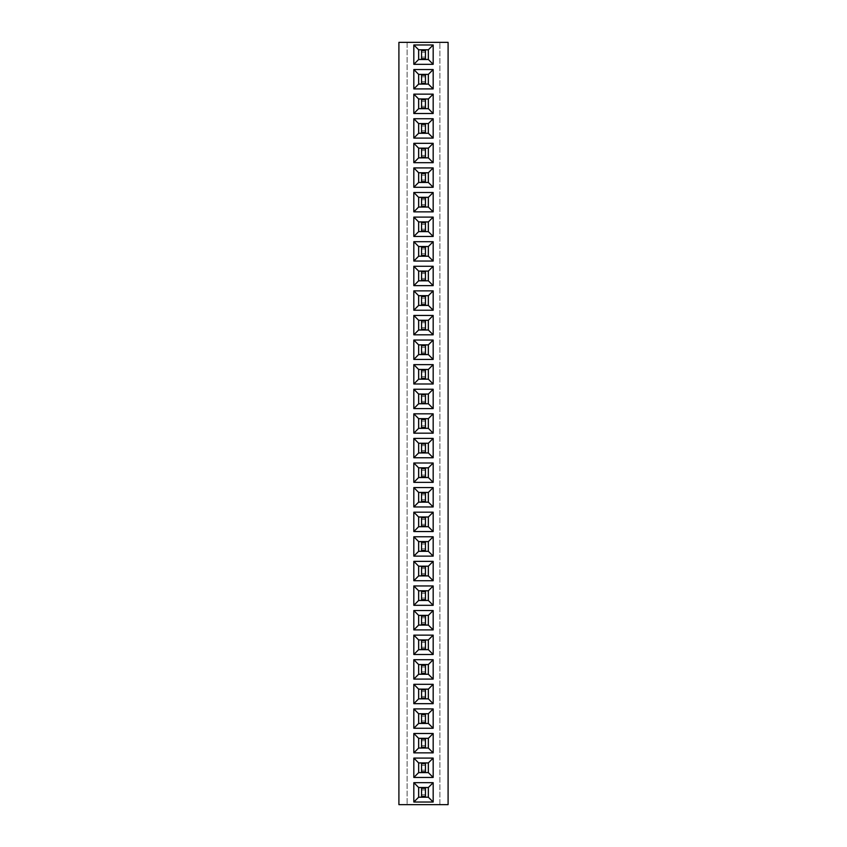 <?xml version="1.0" encoding="UTF-8"?>
<svg xmlns="http://www.w3.org/2000/svg" width="847" height="847" viewBox="0 0 847 847"><rect width="100%" height="100%" fill="white"/><g stroke="black" fill="none" stroke-linecap="round" stroke-linejoin="round"><path stroke-width="0.64" stroke-dasharray="4.24 3.18" d="M448.095 804.65L448.095 42.35L398.905 42.35L398.905 804.65L448.095 804.65M439.889 804.65L439.889 42.35L439.889 804.65M407.111 42.35L407.111 804.65L407.111 42.35M425.438 639.972L421.562 639.972L421.562 649.649L425.438 649.649L425.438 639.972L425.438 649.649L428.338 649.649L428.338 639.972L421.562 639.972L421.562 649.649L425.438 649.649L425.438 639.972L418.662 639.972L418.662 649.649L425.438 649.649M425.438 615.377L421.562 615.377L421.562 625.065L425.438 625.065L425.438 615.377L425.438 625.065L428.338 625.065L428.338 615.377L421.562 615.377L421.562 625.065L425.438 625.065L425.438 615.377L418.662 615.377L418.662 625.065L425.438 625.065M425.438 566.198L421.562 566.198L421.562 575.886L425.438 575.886L425.438 566.198L425.438 575.886L428.338 575.886L428.338 566.198L421.562 566.198L421.562 575.886L425.438 575.886L425.438 566.198L418.662 566.198L418.662 575.886L425.438 575.886M425.438 590.793L421.562 590.793L421.562 600.47L425.438 600.47L425.438 590.793L425.438 600.47L428.338 600.47L428.338 590.793L421.562 590.793L421.562 600.47L425.438 600.47L425.438 590.793L418.662 590.793L418.662 600.47L425.438 600.47M425.438 492.435L421.562 492.435L421.562 502.112L425.438 502.112L425.438 492.435L425.438 502.112L428.338 502.112L428.338 492.435L421.562 492.435L421.562 502.112L425.438 502.112L425.438 492.435L418.662 492.435L418.662 502.112L425.438 502.112M425.438 517.019L421.562 517.019L421.562 526.707L425.438 526.707L425.438 517.019L425.438 526.707L428.338 526.707L428.338 517.019L421.562 517.019L421.562 526.707L425.438 526.707L425.438 517.019L418.662 517.019L418.662 526.707L425.438 526.707M425.438 541.614L421.562 541.614L421.562 551.291L425.438 551.291L425.438 541.614L425.438 551.291L428.338 551.291L428.338 541.614L421.562 541.614L421.562 551.291L425.438 551.291L425.438 541.614L418.662 541.614L418.662 551.291L425.438 551.291M425.438 467.84L421.562 467.84L421.562 477.517L425.438 477.517L425.438 467.84L425.438 477.517L428.338 477.517L428.338 467.84L421.562 467.84L421.562 477.517L425.438 477.517L425.438 467.84L418.662 467.84L418.662 477.517L425.438 477.517M425.438 271.114L421.562 271.114L421.562 280.802L425.438 280.802L425.438 271.114L425.438 280.802L428.338 280.802L428.338 271.114L421.562 271.114L421.562 280.802L425.438 280.802L425.438 271.114L418.662 271.114L418.662 280.802L425.438 280.802M425.438 295.709L421.562 295.709L421.562 305.386L425.438 305.386L425.438 295.709L425.438 305.386L428.338 305.386L428.338 295.709L421.562 295.709L421.562 305.386L425.438 305.386L425.438 295.709L418.662 295.709L418.662 305.386L425.438 305.386M425.438 320.293L421.562 320.293L421.562 329.981L425.438 329.981L425.438 320.293L425.438 329.981L428.338 329.981L428.338 320.293L421.562 320.293L421.562 329.981L425.438 329.981L425.438 320.293L418.662 320.293L418.662 329.981L425.438 329.981M425.438 418.662L421.562 418.662L421.562 428.338L425.438 428.338L425.438 418.662L425.438 428.338L428.338 428.338L428.338 418.662L421.562 418.662L421.562 428.338L425.438 428.338L425.438 418.662L418.662 418.662L418.662 428.338L425.438 428.338M425.438 394.067L421.562 394.067L421.562 403.754L425.438 403.754L425.438 394.067L425.438 403.754L428.338 403.754L428.338 394.067L421.562 394.067L421.562 403.754L425.438 403.754L425.438 394.067L418.662 394.067L418.662 403.754L425.438 403.754M425.438 344.888L421.562 344.888L421.562 354.565L425.438 354.565L425.438 344.888L425.438 354.565L428.338 354.565L428.338 344.888L421.562 344.888L421.562 354.565L425.438 354.565L425.438 344.888L418.662 344.888L418.662 354.565L425.438 354.565M425.438 369.483L421.562 369.483L421.562 379.16L425.438 379.16L425.438 369.483L425.438 379.16L428.338 379.16L428.338 369.483L421.562 369.483L421.562 379.16L425.438 379.16L425.438 369.483L418.662 369.483L418.662 379.16L425.438 379.16M425.438 443.246L421.562 443.246L421.562 452.933L425.438 452.933L425.438 443.246L425.438 452.933L428.338 452.933L428.338 443.246L421.562 443.246L421.562 452.933L425.438 452.933L425.438 443.246L418.662 443.246L418.662 452.933L425.438 452.933M425.438 738.33L421.562 738.33L421.562 748.017L425.438 748.017L425.438 738.33L425.438 748.017L428.338 748.017L428.338 738.33L421.562 738.33L421.562 748.017L425.438 748.017L425.438 738.33L418.662 738.33L418.662 748.017L425.438 748.017M425.438 713.746L421.562 713.746L421.562 723.423L425.438 723.423L425.438 713.746L425.438 723.423L428.338 723.423L428.338 713.746L421.562 713.746L421.562 723.423L425.438 723.423L425.438 713.746L418.662 713.746L418.662 723.423L425.438 723.423M425.438 689.151L421.562 689.151L421.562 698.839L425.438 698.839L425.438 689.151L425.438 698.839L428.338 698.839L428.338 689.151L421.562 689.151L421.562 698.839L425.438 698.839L425.438 689.151L418.662 689.151L418.662 698.839L425.438 698.839M425.438 664.567L421.562 664.567L421.562 674.244L425.438 674.244L425.438 664.567L425.438 674.244L428.338 674.244L428.338 664.567L421.562 664.567L421.562 674.244L425.438 674.244L425.438 664.567L418.662 664.567L418.662 674.244L425.438 674.244M425.438 172.756L421.562 172.756L421.562 182.433L425.438 182.433L425.438 172.756L425.438 182.433L428.338 182.433L428.338 172.756L421.562 172.756L421.562 182.433L425.438 182.433L425.438 172.756L418.662 172.756L418.662 182.433L425.438 182.433M425.438 197.351L421.562 197.351L421.562 207.028L425.438 207.028L425.438 197.351L425.438 207.028L428.338 207.028L428.338 197.351L421.562 197.351L421.562 207.028L425.438 207.028L425.438 197.351L418.662 197.351L418.662 207.028L425.438 207.028M425.438 221.935L421.562 221.935L421.562 231.623L425.438 231.623L425.438 221.935L425.438 231.623L428.338 231.623L428.338 221.935L421.562 221.935L421.562 231.623L425.438 231.623L425.438 221.935L418.662 221.935L418.662 231.623L425.438 231.623M425.438 246.53L421.562 246.53L421.562 256.207L425.438 256.207L425.438 246.53L425.438 256.207L428.338 256.207L428.338 246.53L421.562 246.53L421.562 256.207L425.438 256.207L425.438 246.53L418.662 246.53L418.662 256.207L425.438 256.207M425.438 98.983L421.562 98.983L421.562 108.67L425.438 108.67L425.438 98.983L425.438 108.67L428.338 108.67L428.338 98.983L421.562 98.983L421.562 108.67L425.438 108.67L425.438 98.983L418.662 98.983L418.662 108.67L425.438 108.67M425.438 148.161L421.562 148.161L421.562 157.849L425.438 157.849L425.438 148.161L425.438 157.849L428.338 157.849L428.338 148.161L421.562 148.161L421.562 157.849L425.438 157.849L425.438 148.161L418.662 148.161L418.662 157.849L425.438 157.849M425.438 123.577L421.562 123.577L421.562 133.254L425.438 133.254L425.438 123.577L425.438 133.254L428.338 133.254L428.338 123.577L421.562 123.577L421.562 133.254L425.438 133.254L425.438 123.577L418.662 123.577L418.662 133.254L425.438 133.254M425.438 49.804L421.562 49.804L421.562 59.481L425.438 59.481L425.438 49.804L425.438 59.481L428.338 59.481L428.338 49.804L421.562 49.804L421.562 59.481L425.438 59.481L425.438 49.804L418.662 49.804L418.662 59.481L425.438 59.481M425.438 74.398L421.562 74.398L421.562 84.075L425.438 84.075L425.438 74.398L425.438 84.075L428.338 84.075L428.338 74.398L421.562 74.398L421.562 84.075L425.438 84.075L425.438 74.398L418.662 74.398L418.662 84.075L425.438 84.075M425.438 787.519L421.562 787.519L421.562 797.196L425.438 797.196L425.438 787.519L425.438 797.196L428.338 797.196L428.338 787.519L421.562 787.519L421.562 797.196L425.438 797.196L425.438 787.519L418.662 787.519L418.662 797.196L425.438 797.196M425.438 762.925L421.562 762.925L421.562 772.602L425.438 772.602L425.438 762.925L425.438 772.602L428.338 772.602L428.338 762.925L421.562 762.925L421.562 772.602L425.438 772.602L425.438 762.925L418.662 762.925L418.662 772.602L425.438 772.602M413.823 167.918L413.823 187.282L433.177 187.282L433.177 167.918L413.823 167.918M413.823 192.502L413.823 211.866L433.177 211.866L433.177 192.502L413.823 192.502M413.823 217.097L413.823 236.461L433.177 236.461L433.177 217.097L413.823 217.097M413.823 266.276L413.823 285.64L433.177 285.64L433.177 266.276L413.823 266.276M433.177 261.045L433.177 241.691L413.823 241.691L413.823 261.045L433.177 261.045M413.823 334.819L433.177 334.819L433.177 315.455L413.823 315.455L413.823 334.819M413.823 310.224L433.177 310.224L433.177 290.87L413.823 290.87L413.823 310.224M433.177 408.593L433.177 389.228L413.823 389.228L413.823 408.593L433.177 408.593M413.823 383.998L433.177 383.998L433.177 364.634L413.823 364.634L413.823 383.998M413.823 340.049L413.823 359.414L433.177 359.414L433.177 340.049L413.823 340.049M413.823 413.823L413.823 433.177L433.177 433.177L433.177 413.823L413.823 413.823M413.823 679.082L433.177 679.082L433.177 659.718L413.823 659.718L413.823 679.082M433.177 654.498L433.177 635.134L413.823 635.134L413.823 654.498L433.177 654.498M413.823 585.955L413.823 605.309L433.177 605.309L433.177 585.955L413.823 585.955M413.823 610.539L413.823 629.903L433.177 629.903L433.177 610.539L413.823 610.539M433.177 506.951L433.177 487.586L413.823 487.586L413.823 506.951L433.177 506.951M433.177 512.181L413.823 512.181L413.823 531.545L433.177 531.545L433.177 512.181M433.177 580.724L433.177 561.36L413.823 561.36L413.823 580.724L433.177 580.724M413.823 556.13L433.177 556.13L433.177 536.776L413.823 536.776L413.823 556.13M413.823 438.407L413.823 457.772L433.177 457.772L433.177 438.407L413.823 438.407M413.823 482.367L433.177 482.367L433.177 463.002L413.823 463.002L413.823 482.367M413.823 752.856L433.177 752.856L433.177 733.491L413.823 733.491L413.823 752.856M413.823 684.312L413.823 703.677L433.177 703.677L433.177 684.312L413.823 684.312M413.823 728.261L433.177 728.261L433.177 708.907L413.823 708.907L413.823 728.261M433.177 162.688L433.177 143.323L413.823 143.323L413.823 162.688L433.177 162.688M433.177 782.67L413.823 782.67L413.823 802.035L433.177 802.035L433.177 782.67M433.177 777.451L433.177 758.086L413.823 758.086L413.823 777.451L433.177 777.451M413.823 88.914L433.177 88.914L433.177 69.549L413.823 69.549L413.823 88.914M413.823 113.509L433.177 113.509L433.177 94.144L413.823 94.144L413.823 113.509M433.177 138.093L433.177 118.739L413.823 118.739L413.823 138.093L433.177 138.093M413.823 44.965L413.823 64.33L433.177 64.33L433.177 44.965L413.823 44.965M421.562 642.397L425.438 642.397M421.562 647.235L425.438 647.235M421.562 622.64L425.438 622.64M421.562 617.802L425.438 617.802M421.562 568.623L425.438 568.623M421.562 573.461L425.438 573.461M421.562 598.056L425.438 598.056M421.562 593.207L425.438 593.207M421.562 499.688L425.438 499.688M421.562 494.849L425.438 494.849M421.562 519.444L425.438 519.444M421.562 524.282L425.438 524.282M421.562 544.028L425.438 544.028M421.562 548.877L425.438 548.877M421.562 470.265L425.438 470.265M421.562 475.103L425.438 475.103M421.562 273.539L425.438 273.539M421.562 278.377L425.438 278.377M421.562 302.972L425.438 302.972M421.562 298.123L425.438 298.123M421.562 327.556L425.438 327.556M421.562 322.718L425.438 322.718M421.562 421.075L425.438 421.075M421.562 425.925L425.438 425.925M421.562 396.491L425.438 396.491M421.562 401.33L425.438 401.33M421.562 347.312L425.438 347.312M421.562 352.151L425.438 352.151M421.562 371.897L425.438 371.897M421.562 376.735L425.438 376.735M421.562 450.509L425.438 450.509M421.562 445.67L425.438 445.67M421.562 745.593L425.438 745.593M421.562 740.754L425.438 740.754M421.562 721.009L425.438 721.009M421.562 716.16L425.438 716.16M421.562 691.576L425.438 691.576M421.562 696.414L425.438 696.414M421.562 666.981L425.438 666.981M421.562 671.819L425.438 671.819M421.562 180.019L425.438 180.019M421.562 175.181L425.438 175.181M421.562 199.765L425.438 199.765M421.562 204.603L425.438 204.603M421.562 229.198L425.438 229.198M421.562 224.36L425.438 224.36M421.562 248.944L425.438 248.944M421.562 253.793L425.438 253.793M421.562 106.246L425.438 106.246M421.562 101.407L425.438 101.407M421.562 150.586L425.438 150.586M421.562 155.425L425.438 155.425M421.562 125.991L425.438 125.991M421.562 130.84L425.438 130.84M421.562 52.228L425.438 52.228M421.562 57.067L425.438 57.067M421.562 81.651L425.438 81.651M421.562 76.812L425.438 76.812M421.562 789.933L425.438 789.933M421.562 794.772L425.438 794.772M421.562 770.188L425.438 770.188M421.562 765.349L425.438 765.349M421.562 172.756L421.562 182.433M421.562 197.351L421.562 207.028M421.562 221.935L421.562 231.623M421.562 271.114L421.562 280.802M421.562 246.53L421.562 256.207M421.562 320.293L421.562 329.981M421.562 295.709L421.562 305.386M421.562 394.067L421.562 403.754M421.562 369.483L421.562 379.16M421.562 344.888L421.562 354.565M421.562 418.662L421.562 428.338M421.562 664.567L421.562 674.244M421.562 639.972L421.562 649.649M421.562 590.793L421.562 600.47M421.562 615.377L421.562 625.065M421.562 492.435L421.562 502.112M421.562 517.019L421.562 526.707M421.562 566.198L421.562 575.886M421.562 541.614L421.562 551.291M421.562 443.246L421.562 452.933M421.562 467.84L421.562 477.517M421.562 738.33L421.562 748.017M421.562 689.151L421.562 698.839M421.562 713.746L421.562 723.423M421.562 148.161L421.562 157.849M421.562 787.519L421.562 797.196M421.562 762.925L421.562 772.602M421.562 74.398L421.562 84.075M421.562 98.983L421.562 108.67M421.562 123.577L421.562 133.254M421.562 49.804L421.562 59.481M421.562 181.629L425.438 181.629M421.562 173.561L425.438 173.561M421.562 206.223L425.438 206.223M421.562 198.156L425.438 198.156M421.562 230.808L425.438 230.808M421.562 222.74L425.438 222.74M421.562 279.997L425.438 279.997M421.562 271.929L425.438 271.929M421.562 255.402L425.438 255.402M421.562 247.335L425.438 247.335M421.562 329.176L425.438 329.176M421.562 321.108L425.438 321.108M421.562 304.581L425.438 304.581M421.562 296.514L425.438 296.514M421.562 402.939L425.438 402.939M421.562 394.871L425.438 394.871M421.562 378.355L425.438 378.355M421.562 370.287L425.438 370.287M421.562 353.76L425.438 353.76M421.562 345.692L425.438 345.692M421.562 427.534L425.438 427.534M421.562 419.466L425.438 419.466M421.562 673.439L425.438 673.439M421.562 665.371L425.438 665.371M421.562 648.844L425.438 648.844M421.562 640.777L425.438 640.777M421.562 599.665L425.438 599.665M421.562 591.598L425.438 591.598M421.562 624.26L425.438 624.26M421.562 616.192L425.438 616.192M421.562 501.308L425.438 501.308M421.562 493.24L425.438 493.24M421.562 525.892L425.438 525.892M421.562 517.824L425.438 517.824M421.562 575.071L425.438 575.071M421.562 567.003L425.438 567.003M421.562 550.486L425.438 550.486M421.562 542.419L425.438 542.419M421.562 452.129L425.438 452.129M421.562 444.061L425.438 444.061M421.562 476.713L425.438 476.713M421.562 468.645L425.438 468.645M421.562 747.213L425.438 747.213M421.562 739.145L425.438 739.145M421.562 698.023L425.438 698.023M421.562 689.956L425.438 689.956M421.562 722.618L425.438 722.618M421.562 714.55L425.438 714.55M421.562 157.044L425.438 157.044M421.562 148.977L425.438 148.977M421.562 796.392L425.438 796.392M421.562 788.324L425.438 788.324M421.562 771.797L425.438 771.797M421.562 763.729L425.438 763.729M421.562 83.271L425.438 83.271M421.562 75.203L425.438 75.203M421.562 107.855L425.438 107.855M421.562 99.787L425.438 99.787M421.562 132.45L425.438 132.45M421.562 124.382L425.438 124.382M421.562 58.676L425.438 58.676M421.562 50.608L425.438 50.608"/><path stroke-width="1.27" d="M448.095 804.65L448.095 42.35L398.905 42.35L398.905 804.65L448.095 804.65M413.823 167.918L413.823 187.282L433.177 187.282L433.177 167.918L413.823 167.918L418.64 172.735L418.64 182.454L428.36 182.454L428.36 172.735L418.64 172.735M413.823 192.502L413.823 211.866L433.177 211.866L433.177 192.502L413.823 192.502L418.64 197.33L418.64 207.049L428.36 207.049L428.36 197.33L418.64 197.33M413.823 217.097L413.823 236.461L433.177 236.461L433.177 217.097L413.823 217.097L418.64 221.914L418.64 231.633L428.36 231.633L428.36 221.914L418.64 221.914M413.823 266.276L413.823 285.64L433.177 285.64L433.177 266.276L413.823 266.276L418.64 271.093L418.64 280.823L428.36 280.823L428.36 271.093L418.64 271.093M433.177 261.045L433.177 241.691L413.823 241.691L413.823 261.045L433.177 261.045L428.36 256.228L428.36 246.509L418.64 246.509L418.64 256.228L428.36 256.228M413.823 334.819L433.177 334.819L433.177 315.455L413.823 315.455L413.823 334.819L418.64 330.002L428.36 330.002L428.36 320.282L418.64 320.282L418.64 330.002M413.823 310.224L433.177 310.224L433.177 290.87L413.823 290.87L413.823 310.224L418.64 305.407L428.36 305.407L428.36 295.688L418.64 295.688L418.64 305.407M433.177 408.593L433.177 389.228L413.823 389.228L413.823 408.593L433.177 408.593L428.36 403.765L428.36 394.046L418.64 394.046L418.64 403.765L428.36 403.765M413.823 383.998L433.177 383.998L433.177 364.634L413.823 364.634L413.823 383.998L418.64 379.181L428.36 379.181L428.36 369.461L418.64 369.461L418.64 379.181M413.823 340.049L413.823 359.414L433.177 359.414L433.177 340.049L413.823 340.049L418.64 344.867L418.64 354.586L428.36 354.586L428.36 344.867L418.64 344.867M413.823 413.823L413.823 433.177L433.177 433.177L433.177 413.823L413.823 413.823L418.64 418.64L418.64 428.36L428.36 428.36L428.36 418.64L418.64 418.64M413.823 679.082L433.177 679.082L433.177 659.718L413.823 659.718L413.823 679.082L418.64 674.265L428.36 674.265L428.36 664.546L418.64 664.546L418.64 674.265M433.177 654.498L433.177 635.134L413.823 635.134L413.823 654.498L433.177 654.498L428.36 649.67L428.36 639.951L418.64 639.951L418.64 649.67L428.36 649.67M413.823 585.955L413.823 605.309L433.177 605.309L433.177 585.955L413.823 585.955L418.64 590.772L418.64 600.491L428.36 600.491L428.36 590.772L418.64 590.772M413.823 610.539L413.823 629.903L433.177 629.903L433.177 610.539L413.823 610.539L418.64 615.367L418.64 625.086L428.36 625.086L428.36 615.367L418.64 615.367M433.177 506.951L433.177 487.586L413.823 487.586L413.823 506.951L433.177 506.951L428.36 502.133L428.36 492.414L418.64 492.414L418.64 502.133L428.36 502.133M433.177 512.181L413.823 512.181L413.823 531.545L433.177 531.545L433.177 512.181L428.36 516.998L418.64 516.998L418.64 526.718L428.36 526.718L428.36 516.998M433.177 580.724L433.177 561.36L413.823 561.36L413.823 580.724L433.177 580.724L428.36 575.907L428.36 566.177L418.64 566.177L418.64 575.907L428.36 575.907M413.823 556.13L433.177 556.13L433.177 536.776L413.823 536.776L413.823 556.13L418.64 551.312L428.36 551.312L428.36 541.593L418.64 541.593L418.64 551.312M413.823 438.407L413.823 457.772L433.177 457.772L433.177 438.407L413.823 438.407L418.64 443.235L418.64 452.954L428.36 452.954L428.36 443.235L418.64 443.235M413.823 482.367L433.177 482.367L433.177 463.002L413.823 463.002L413.823 482.367L418.64 477.539L428.36 477.539L428.36 467.819L418.64 467.819L418.64 477.539M413.823 752.856L433.177 752.856L433.177 733.491L413.823 733.491L413.823 752.856L418.64 748.039L428.36 748.039L428.36 738.319L418.64 738.319L418.64 748.039M413.823 684.312L413.823 703.677L433.177 703.677L433.177 684.312L413.823 684.312L418.64 689.13L418.64 698.849L428.36 698.849L428.36 689.13L418.64 689.13M413.823 728.261L433.177 728.261L433.177 708.907L413.823 708.907L413.823 728.261L418.64 723.444L428.36 723.444L428.36 713.725L418.64 713.725L418.64 723.444M433.177 162.688L433.177 143.323L413.823 143.323L413.823 162.688L433.177 162.688L428.36 157.87L428.36 148.151L418.64 148.151L418.64 157.87L428.36 157.87M433.177 782.67L413.823 782.67L413.823 802.035L433.177 802.035L433.177 782.67L428.36 787.498L418.64 787.498L418.64 797.218L428.36 797.218L428.36 787.498M433.177 777.451L433.177 758.086L413.823 758.086L413.823 777.451L433.177 777.451L428.36 772.623L428.36 762.903L418.64 762.903L418.64 772.623L428.36 772.623M413.823 88.914L433.177 88.914L433.177 69.549L413.823 69.549L413.823 88.914L418.64 84.097L428.36 84.097L428.36 74.377L418.64 74.377L418.64 84.097M413.823 113.509L433.177 113.509L433.177 94.144L413.823 94.144L413.823 113.509L418.64 108.681L428.36 108.681L428.36 98.961L418.64 98.961L418.64 108.681M433.177 138.093L433.177 118.739L413.823 118.739L413.823 138.093L433.177 138.093L428.36 133.275L428.36 123.556L418.64 123.556L418.64 133.275L428.36 133.275M413.823 44.965L413.823 64.33L433.177 64.33L433.177 44.965L413.823 44.965L418.64 49.782L418.64 59.502L428.36 59.502L428.36 49.782L418.64 49.782M413.823 187.282L418.64 182.454M433.177 167.918L428.36 172.735M433.177 187.282L428.36 182.454M413.823 211.866L418.64 207.049M433.177 192.502L428.36 197.33M433.177 211.866L428.36 207.049M413.823 236.461L418.64 231.633M433.177 217.097L428.36 221.914M433.177 236.461L428.36 231.633M413.823 285.64L418.64 280.823M433.177 266.276L428.36 271.093M433.177 285.64L428.36 280.823M433.177 241.691L428.36 246.509M413.823 261.045L418.64 256.228M413.823 241.691L418.64 246.509M433.177 334.819L428.36 330.002M413.823 315.455L418.64 320.282M433.177 315.455L428.36 320.282M433.177 310.224L428.36 305.407M413.823 290.87L418.64 295.688M433.177 290.87L428.36 295.688M433.177 389.228L428.36 394.046M413.823 408.593L418.64 403.765M413.823 389.228L418.64 394.046M433.177 383.998L428.36 379.181M413.823 364.634L418.64 369.461M433.177 364.634L428.36 369.461M413.823 359.414L418.64 354.586M433.177 340.049L428.36 344.867M433.177 359.414L428.36 354.586M413.823 433.177L418.64 428.36M433.177 413.823L428.36 418.64M433.177 433.177L428.36 428.36M433.177 679.082L428.36 674.265M413.823 659.718L418.64 664.546M433.177 659.718L428.36 664.546M433.177 635.134L428.36 639.951M413.823 654.498L418.64 649.67M413.823 635.134L418.64 639.951M413.823 605.309L418.64 600.491M433.177 585.955L428.36 590.772M433.177 605.309L428.36 600.491M413.823 629.903L418.64 625.086M433.177 610.539L428.36 615.367M433.177 629.903L428.36 625.086M433.177 487.586L428.36 492.414M413.823 506.951L418.64 502.133M413.823 487.586L418.64 492.414M413.823 512.181L418.64 516.998M433.177 531.545L428.36 526.718M413.823 531.545L418.64 526.718M433.177 561.36L428.36 566.177M413.823 580.724L418.64 575.907M413.823 561.36L418.64 566.177M433.177 556.13L428.36 551.312M413.823 536.776L418.64 541.593M433.177 536.776L428.36 541.593M413.823 457.772L418.64 452.954M433.177 438.407L428.36 443.235M433.177 457.772L428.36 452.954M433.177 482.367L428.36 477.539M413.823 463.002L418.64 467.819M433.177 463.002L428.36 467.819M433.177 752.856L428.36 748.039M413.823 733.491L418.64 738.319M433.177 733.491L428.36 738.319M413.823 703.677L418.64 698.849M433.177 684.312L428.36 689.13M433.177 703.677L428.36 698.849M433.177 728.261L428.36 723.444M413.823 708.907L418.64 713.725M433.177 708.907L428.36 713.725M433.177 143.323L428.36 148.151M413.823 162.688L418.64 157.87M413.823 143.323L418.64 148.151M413.823 782.67L418.64 787.498M433.177 802.035L428.36 797.218M413.823 802.035L418.64 797.218M433.177 758.086L428.36 762.903M413.823 777.451L418.64 772.623M413.823 758.086L418.64 762.903M433.177 88.914L428.36 84.097M413.823 69.549L418.64 74.377M433.177 69.549L428.36 74.377M433.177 113.509L428.36 108.681M413.823 94.144L418.64 98.961M433.177 94.144L428.36 98.961M433.177 118.739L428.36 123.556M413.823 138.093L418.64 133.275M413.823 118.739L418.64 123.556M413.823 64.33L418.64 59.502M433.177 44.965L428.36 49.782M433.177 64.33L428.36 59.502M418.662 182.433L428.338 182.433L428.338 172.756L418.662 172.756L418.662 182.433M418.662 207.028L428.338 207.028L428.338 197.351L418.662 197.351L418.662 207.028M418.662 231.623L428.338 231.623L428.338 221.935L418.662 221.935L418.662 231.623M418.662 280.802L428.338 280.802L428.338 271.114L418.662 271.114L418.662 280.802M418.662 256.207L428.338 256.207L428.338 246.53L418.662 246.53L418.662 256.207M418.662 329.981L428.338 329.981L428.338 320.293L418.662 320.293L418.662 329.981M418.662 305.386L428.338 305.386L428.338 295.709L418.662 295.709L418.662 305.386M418.662 403.754L428.338 403.754L428.338 394.067L418.662 394.067L418.662 403.754M418.662 379.16L428.338 379.16L428.338 369.483L418.662 369.483L418.662 379.16M418.662 354.565L428.338 354.565L428.338 344.888L418.662 344.888L418.662 354.565M418.662 428.338L428.338 428.338L428.338 418.662L418.662 418.662L418.662 428.338M418.662 674.244L428.338 674.244L428.338 664.567L418.662 664.567L418.662 674.244M418.662 649.649L428.338 649.649L428.338 639.972L418.662 639.972L418.662 649.649M418.662 600.47L428.338 600.47L428.338 590.793L418.662 590.793L418.662 600.47M418.662 625.065L428.338 625.065L428.338 615.377L418.662 615.377L418.662 625.065M418.662 502.112L428.338 502.112L428.338 492.435L418.662 492.435L418.662 502.112M418.662 526.707L428.338 526.707L428.338 517.019L418.662 517.019L418.662 526.707M418.662 575.886L428.338 575.886L428.338 566.198L418.662 566.198L418.662 575.886M418.662 551.291L428.338 551.291L428.338 541.614L418.662 541.614L418.662 551.291M418.662 452.933L428.338 452.933L428.338 443.246L418.662 443.246L418.662 452.933M418.662 477.517L428.338 477.517L428.338 467.84L418.662 467.84L418.662 477.517M418.662 748.017L428.338 748.017L428.338 738.33L418.662 738.33L418.662 748.017M418.662 698.839L428.338 698.839L428.338 689.151L418.662 689.151L418.662 698.839M418.662 723.423L428.338 723.423L428.338 713.746L418.662 713.746L418.662 723.423M418.662 157.849L428.338 157.849L428.338 148.161L418.662 148.161L418.662 157.849M418.662 797.196L428.338 797.196L428.338 787.519L418.662 787.519L418.662 797.196M418.662 772.602L428.338 772.602L428.338 762.925L418.662 762.925L418.662 772.602M418.662 84.075L428.338 84.075L428.338 74.398L418.662 74.398L418.662 84.075M418.662 108.67L428.338 108.67L428.338 98.983L418.662 98.983L418.662 108.67M418.662 133.254L428.338 133.254L428.338 123.577L418.662 123.577L418.662 133.254M418.662 59.481L428.338 59.481L428.338 49.804L418.662 49.804L418.662 59.481M421.562 182.433L421.562 172.756M425.438 182.433L425.438 172.756M421.562 181.629L425.438 181.629M421.562 173.561L425.438 173.561M421.562 207.028L421.562 197.351M425.438 207.028L425.438 197.351M421.562 206.223L425.438 206.223M421.562 198.156L425.438 198.156M421.562 231.623L421.562 221.935M425.438 231.623L425.438 221.935M421.562 230.808L425.438 230.808M421.562 222.74L425.438 222.74M421.562 280.802L421.562 271.114M425.438 280.802L425.438 271.114M421.562 279.997L425.438 279.997M421.562 271.929L425.438 271.929M421.562 256.207L421.562 246.53M425.438 256.207L425.438 246.53M421.562 255.402L425.438 255.402M421.562 247.335L425.438 247.335M421.562 329.981L421.562 320.293M425.438 329.981L425.438 320.293M421.562 329.176L425.438 329.176M421.562 321.108L425.438 321.108M421.562 305.386L421.562 295.709M425.438 305.386L425.438 295.709M421.562 304.581L425.438 304.581M421.562 296.514L425.438 296.514M421.562 403.754L421.562 394.067M425.438 403.754L425.438 394.067M421.562 402.939L425.438 402.939M421.562 394.871L425.438 394.871M421.562 379.16L421.562 369.483M425.438 379.16L425.438 369.483M421.562 378.355L425.438 378.355M421.562 370.287L425.438 370.287M421.562 354.565L421.562 344.888M425.438 354.565L425.438 344.888M421.562 353.76L425.438 353.76M421.562 345.692L425.438 345.692M421.562 428.338L421.562 418.662M425.438 428.338L425.438 418.662M421.562 427.534L425.438 427.534M421.562 419.466L425.438 419.466M421.562 674.244L421.562 664.567M425.438 674.244L425.438 664.567M421.562 673.439L425.438 673.439M421.562 665.371L425.438 665.371M421.562 649.649L421.562 639.972M425.438 649.649L425.438 639.972M421.562 648.844L425.438 648.844M421.562 640.777L425.438 640.777M421.562 600.47L421.562 590.793M425.438 600.47L425.438 590.793M421.562 599.665L425.438 599.665M421.562 591.598L425.438 591.598M421.562 625.065L421.562 615.377M425.438 625.065L425.438 615.377M421.562 624.26L425.438 624.26M421.562 616.192L425.438 616.192M421.562 502.112L421.562 492.435M425.438 502.112L425.438 492.435M421.562 501.308L425.438 501.308M421.562 493.24L425.438 493.24M421.562 526.707L421.562 517.019M425.438 526.707L425.438 517.019M421.562 525.892L425.438 525.892M421.562 517.824L425.438 517.824M421.562 575.886L421.562 566.198M425.438 575.886L425.438 566.198M421.562 575.071L425.438 575.071M421.562 567.003L425.438 567.003M421.562 551.291L421.562 541.614M425.438 551.291L425.438 541.614M421.562 550.486L425.438 550.486M421.562 542.419L425.438 542.419M421.562 452.933L421.562 443.246M425.438 452.933L425.438 443.246M421.562 452.129L425.438 452.129M421.562 444.061L425.438 444.061M421.562 477.517L421.562 467.84M425.438 477.517L425.438 467.84M421.562 476.713L425.438 476.713M421.562 468.645L425.438 468.645M421.562 748.017L421.562 738.33M425.438 748.017L425.438 738.33M421.562 747.213L425.438 747.213M421.562 739.145L425.438 739.145M421.562 698.839L421.562 689.151M425.438 698.839L425.438 689.151M421.562 698.023L425.438 698.023M421.562 689.956L425.438 689.956M421.562 723.423L421.562 713.746M425.438 723.423L425.438 713.746M421.562 722.618L425.438 722.618M421.562 714.55L425.438 714.55M421.562 157.849L421.562 148.161M425.438 157.849L425.438 148.161M421.562 157.044L425.438 157.044M421.562 148.977L425.438 148.977M421.562 797.196L421.562 787.519M425.438 797.196L425.438 787.519M421.562 796.392L425.438 796.392M421.562 788.324L425.438 788.324M421.562 772.602L421.562 762.925M425.438 772.602L425.438 762.925M421.562 771.797L425.438 771.797M421.562 763.729L425.438 763.729M421.562 84.075L421.562 74.398M425.438 84.075L425.438 74.398M421.562 83.271L425.438 83.271M421.562 75.203L425.438 75.203M421.562 108.67L421.562 98.983M425.438 108.67L425.438 98.983M421.562 107.855L425.438 107.855M421.562 99.787L425.438 99.787M421.562 133.254L421.562 123.577M425.438 133.254L425.438 123.577M421.562 132.45L425.438 132.45M421.562 124.382L425.438 124.382M421.562 59.481L421.562 49.804M425.438 59.481L425.438 49.804M421.562 58.676L425.438 58.676M421.562 50.608L425.438 50.608"/></g></svg>
